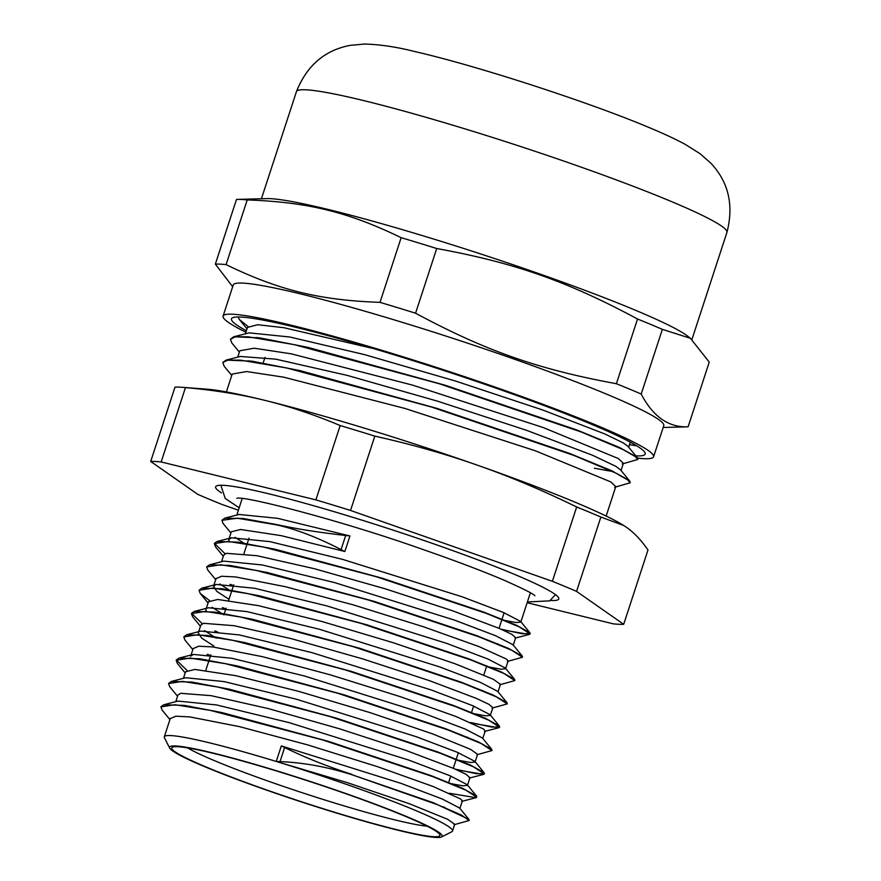 <?xml version="1.0" encoding="UTF-8"?>
<svg xmlns="http://www.w3.org/2000/svg" width="881" height="881" viewBox="0 0 881 881"><rect width="100%" height="100%" fill="white"/><g stroke="black" fill="none" stroke-linecap="round" stroke-linejoin="round"><path stroke-width="1.32" d="M637.877 459.155L637.404 457.801L619.145 447.317L577.011 430.027L445.268 385.261L307.976 347.378L259.609 337.852L233.74 336.773L230.514 339.086M630.201 482.623L629.772 481.114L611.447 470.619L569.28 453.308L437.483 408.542L300.223 370.67L251.889 361.155L226.087 360.109L222.882 362.399M238.013 316.973L239.401 319.561L248.057 326.521M622.338 463.946L637.789 459.475L634.65 455.884L623.891 449.927L581.328 432.02L439.223 383.742L294.1 344.603L248.244 336.828L235.535 336.729L230.459 339.24L231.78 342.885L239.368 352.136M614.696 487.27L630.157 482.799L627.041 479.209L616.26 473.251L573.707 455.356L431.591 407.066L286.479 367.928L240.623 360.164L227.915 360.054L222.827 362.565L224.148 366.199L231.747 375.449M226.076 360.109L240.326 356.453L275.731 359.151L347.312 375.416L437.802 401.251L526.265 430.214L592.241 455.136L615.841 466.335L620.444 469.749L629.783 481.125M613.859 471.742L594.422 468.24M233.74 336.773L249.158 332.864L289.805 337.005L364.415 354.591L455.752 381.121L542.674 409.984L605.06 434.036L623.451 443.011L628.076 446.436L637.404 457.812M621.479 448.407L620.488 448.308M222.001 520.153L224.82 518.127L239.07 514.46L277.548 518.314L349.944 535.967A280.587 279.662 35.6 0 0 345.682 535.483C319.429 532.52 296.534 528.908 276.997 524.635L276.898 524.944C296.269 529.283 317.667 537.487 341.079 549.579A260.677 259.818 35.6 0 0 344.867 551.517L281.248 535.659L240.579 529.492L231.329 531.794L228.774 539.568L231.406 537.784L269.883 541.628L342.324 559.292L462.294 596.844L503.293 612.416L520.55 621.369L520.825 622.118L516.244 622.537L503.998 620.29M441.502 836.95A143.405 11.101 18.1 0 1 336.3 812.965A143.405 11.101 18.1 0 1 169.703 748.112A143.405 11.101 18.1 0 1 275.445 770.457A143.405 11.101 18.1 0 1 441.502 836.95L451.799 831.763A151.609 11.739 -161.9 0 0 452.526 831.036L454.728 824.275L447.614 819.286L409.676 803.857L347.61 782.735L276.249 761.459A280.587 242.055 -64.3 0 0 280.026 761.613C303.394 762.55 327.402 766.944 352.015 774.762L433.353 802.734L468.868 819.341L469.11 820.376M161.047 706.595L163.778 704.756L184.206 705.395L222.001 712.586L328.558 741.395L430.302 775.346L462.635 788.319L476.5 796.017L476.731 797.041M168.634 683.414L171.41 681.42L191.926 682.092L229.776 689.294L336.41 718.136L438.099 752.088L470.399 765.049L484.143 772.714L484.451 773.573L476.566 773.727L455.345 769.168M186.992 670.408L176.299 659.946L179.074 658.096L199.591 658.768L237.418 665.959L344.008 694.801L445.687 728.741L477.965 741.703L491.741 749.368L491.983 750.392M210.559 655.75L207.993 654.462M183.865 636.776L186.651 634.772L207.079 635.421L244.874 642.601L351.431 671.41L453.175 705.362L485.508 718.345L499.373 726.032L499.681 726.913L491.829 727.089L470.564 722.508M218.18 632.415L215.625 631.126M202.223 623.748L191.551 613.297L194.283 611.436L214.799 612.108L252.649 619.31L359.283 648.152L460.972 682.103L493.272 695.076L507.016 702.73L507.247 703.743M225.8 609.09L223.245 607.813M199.128 590.138L201.947 588.112L222.464 588.783L260.291 595.985L366.881 624.816L468.56 658.757L500.837 671.718L514.614 679.383L514.856 680.418M233.432 585.766L230.866 584.477M206.738 566.791L209.524 564.798L229.952 565.437L267.747 572.617L374.304 601.426L476.048 635.388L508.381 648.361L522.246 656.048L522.477 657.072M225.096 553.764L214.424 543.313L217.155 541.452L237.672 542.123L275.522 549.326L382.156 578.178L483.845 612.13L516.145 625.092L529.888 632.745L530.208 633.615L522.312 633.769L501.091 629.21M224.82 518.127L243.299 518.535L276.986 524.635M352.015 774.762L437.317 804.628L461.402 815.024L469.088 820.53L454.056 824.726M169.934 719.601L162.06 710.009L160.926 706.903L174.801 704.712L210.383 710.394L322.776 739.985L432.868 776.657L465.862 790.169L476.709 797.206L475.927 797.723L449.453 793.263M177.555 696.276L169.714 686.717L168.579 683.579L182.433 681.387L217.992 687.059L330.397 716.66L440.478 753.332L473.504 766.844L484.352 773.892L483.592 774.399L457.096 769.939M185.175 672.963L177.312 663.371L176.2 660.254L190.043 658.052L225.613 663.734L338.029 693.336L448.121 730.008L481.136 743.52L491.961 750.557L476.929 754.753M210.449 656.059L207.101 654.363M192.807 649.616L184.933 640.024L183.799 636.919L197.674 634.727L233.256 640.41L345.649 670L455.741 706.683L488.735 720.184L499.582 727.221L498.8 727.75L472.326 723.279M218.081 632.734L214.733 631.038M200.428 626.292L192.587 616.733L191.452 613.605L205.306 611.403L240.865 617.085L353.27 646.676L463.351 683.348L496.377 696.86L507.225 703.908L492.204 708.082M225.701 609.41L222.353 607.714M209.535 600.6L200.185 593.398L199.073 590.281L212.916 588.079L248.486 593.75L360.902 623.352L470.994 660.023L504.009 673.536L514.834 680.572L499.802 684.768M233.322 586.074L229.974 584.389M215.68 579.643L207.806 570.04L206.672 566.946L220.547 564.754L256.129 570.425L368.522 600.027L478.614 636.699L511.619 650.2L522.455 657.248L507.423 661.433M223.3 556.307L215.46 546.76L214.325 543.621L228.179 541.43L263.738 547.101L376.154 576.703L486.224 613.363L519.25 626.876L530.098 633.924L529.338 634.441L502.842 629.981M230.921 532.994L223.058 523.413L221.946 520.297L237.363 518.215L276.887 524.944M352.114 774.454C327.655 766.569 305.167 757.594 284.629 747.517A260.677 224.886 -64.3 0 0 281.325 745.91L401.24 783.44L442.24 799.012L459.53 807.976L468.868 819.341M444.861 807.315L442.989 806.897M163.778 704.756L178.028 701.089L216.484 704.921L288.957 722.585L408.795 760.094L449.806 775.665L467.161 784.641L467.437 785.4L462.888 785.83L450.62 783.572M171.41 681.42L185.66 677.753L224.137 681.597L296.578 699.261L416.548 736.802L457.547 752.385L474.804 761.338L475.079 762.076L470.498 762.494L458.252 760.248M193.192 648.427L190.659 656.202L193.324 654.429L231.802 658.272L304.198 675.925L424.113 713.467L465.113 729.028L482.403 737.992L491.741 749.368M467.734 737.331L465.862 736.912M213.753 645.949L201.617 638.075L198.269 632.877M186.651 634.772L200.901 631.104L239.357 634.937L311.83 652.601L431.668 690.109L472.679 705.681L490.034 714.656L490.31 715.416L485.761 715.846L473.493 713.588M206.253 611.48L205.912 609.553M194.283 611.436L208.533 607.769L247.01 611.612L319.451 629.276L439.421 666.829L480.42 682.401L497.677 691.354L507.016 702.73M483.008 690.682L481.125 690.275M229.005 599.3L216.836 591.404L213.532 586.228L216.197 584.444L254.675 588.288L327.071 605.952L446.986 643.482L487.986 659.054L505.276 668.007L505.551 668.767L501.014 669.197L488.735 666.939M209.524 564.798L223.774 561.131L262.23 564.952L334.703 582.627L454.541 620.125L495.551 635.697L512.907 644.672L522.246 656.048M498.25 644.022L496.366 643.615M229.126 541.496L228.785 539.568M452.526 831.036A151.609 11.739 -161.9 0 0 276.249 761.459L281.325 745.91M235.029 537.311L244.29 543.445M515.693 637.756L511.828 634.353L499.351 628.45L452.019 610.577L385.008 588.75L314.341 568.708L256.9 555.702L226.384 553.323L223.697 555.118L221.538 561.704M235.888 566.318L236.659 566.769M505.661 668.47L508.106 660.992L506.498 659.098L478.967 646.588L423.519 626.787L353.38 604.917L285.323 586.691L235.601 576.945L221.638 576.24L216.01 578.641M219.787 583.96L231.549 591.525M498.04 691.783L500.474 684.317L493.36 679.317L455.422 663.889L393.355 642.767L321.983 621.501L258.375 605.643L217.706 599.465L208.456 601.778L205.901 609.553M212.156 607.295L223.917 614.85M492.82 707.74L488.955 704.337L476.478 698.435L429.146 680.55L362.135 658.735L291.468 638.692L234.027 625.686L203.511 623.308L200.824 625.103L198.666 631.688M204.535 630.62L216.297 638.174M482.788 738.454L485.233 730.966L483.625 729.072L456.094 716.561L400.646 696.772L330.507 674.901L262.45 656.675L212.728 646.929L198.765 646.213L193.137 648.614M205.383 659.627L206.165 660.078M475.068 762.076L477.601 754.301L470.487 749.302L432.549 733.873L370.483 712.751L299.111 691.475L235.502 675.628L194.833 669.45L185.583 671.763L183.424 678.326M197.762 682.951L198.544 683.403M469.947 777.714L466.082 774.322L453.605 768.419L406.273 750.535L339.262 728.719L268.595 708.665L211.154 695.671L180.638 693.292L177.951 695.087L175.793 701.661M190.142 706.276L190.913 706.727M459.915 808.439L462.36 800.95L460.752 799.056L433.21 786.546L377.773 766.756L307.634 744.885L239.577 726.66L189.844 716.914L175.892 716.198L170.264 718.599M349.944 535.967L344.867 551.517M373.577 348.59L283.781 327.688L257.626 324.726L247.462 327.424L245.37 333.789M256.8 337.456L257.428 337.875M623.374 463.329L618.396 458.572M618.374 458.56L543.17 427.527L412.528 385.107L291.347 353.854L254.235 348.215L239.83 350.748M249.169 360.781L249.797 361.188M615.775 486.598L610.753 481.885L535.538 450.863L404.908 408.443L283.726 377.178L246.614 371.54L232.199 374.073L226.362 391.924M276.249 761.459A151.609 11.739 -161.9 0 0 164.295 736.835A151.609 11.739 -161.9 0 0 164.45 737.838L169.703 748.112M427.12 826.169A132.844 10.286 18.1 0 1 336.597 803.626A132.844 10.286 18.1 0 1 187.675 747.914M335.793 812.623A141.048 10.913 -161.9 0 0 439.795 834.593A141.048 10.913 -161.9 0 0 309.264 781.337A141.048 10.913 -161.9 0 0 172.467 747.22A141.048 10.913 -161.9 0 0 335.793 812.623M550.438 600.435A180.517 13.975 -161.9 0 0 558.598 597.77A180.517 13.975 -161.9 0 0 391.538 529.613A180.517 13.975 -161.9 0 0 216.473 485.949A180.517 13.975 -161.9 0 0 221.483 492.908M527.146 602.725L613.242 623.836A255.182 19.745 -161.9 0 0 623.693 624.321L576.57 591.393A255.182 19.745 -161.9 0 0 552.376 581.306L350.528 510.451A255.182 19.745 -161.9 0 0 315.883 499.879L161.157 461.952A255.182 19.745 -161.9 0 0 150.695 461.468L197.829 494.384A255.182 19.745 -161.9 0 0 222.012 504.472L238.366 510.209M350.528 510.451L374.821 436.117C411.625 444.376 445.94 454.111 477.777 465.322C509.647 476.467 542.608 490.354 576.67 506.971L552.376 581.306M161.157 461.952L185.451 387.618C213.973 390.096 240.447 394.347 264.851 400.359A229.743 17.785 -161.9 0 0 206.925 389.182L182.026 387.299A255.182 19.745 18.1 0 0 175 387.133L150.695 461.468M623.605 525.417A229.743 17.785 -161.9 0 0 623.451 525.318A229.743 17.785 -161.9 0 0 477.777 465.322A229.743 17.785 -161.9 0 0 264.851 400.359C289.265 406.317 314.385 414.709 340.176 425.545L315.883 499.879M576.57 591.393L600.864 517.059L623.737 525.505L626.457 527.301C633.913 532.465 641.082 540.02 647.987 549.986L623.693 624.321M340.176 425.545A255.182 19.745 18.1 0 1 374.821 436.117M182.026 387.299A255.182 19.745 18.1 0 1 185.451 387.618M576.67 506.971A255.182 19.745 18.1 0 1 600.864 517.059M636.721 445.819L629.486 444.641M635.807 455.851A217.618 16.838 -161.9 0 0 645.178 454.056A217.618 16.838 -161.9 0 0 523.402 397.915A217.618 16.838 -161.9 0 0 297.503 327.743A217.618 16.838 -161.9 0 0 231.483 318.834A217.618 16.838 -161.9 0 0 246.361 330.727M247.22 199.932C307.799 202.101 348.248 212.024 401.152 237.672L380.008 302.359C319.44 300.19 278.98 290.267 226.076 264.619L247.22 199.932A254.928 19.734 18.1 0 0 237.363 199.392A254.928 19.734 18.1 0 0 236.493 199.425L215.349 264.124L232.672 286.732M662.358 329.362L690.429 338.304L709.249 362.113L688.105 426.811C668.635 427.626 653.008 416.713 641.214 394.049L662.358 329.362A254.928 19.734 18.1 0 0 637.536 319.01L616.392 383.709C538.533 369.458 485.75 350.924 415.568 313.207L436.712 248.519C514.57 262.758 567.353 281.292 637.536 319.01M641.214 394.049A254.928 19.734 -161.9 0 0 616.392 383.709M663.162 427.483L687.224 426.845A254.928 19.734 -161.9 0 0 688.105 426.811M226.076 264.619A254.928 19.734 -161.9 0 0 215.349 264.124M415.568 313.207A254.928 19.734 -161.9 0 0 380.008 302.359M401.152 237.672A254.928 19.734 18.1 0 1 436.712 248.519M637.646 458.131A226.461 17.532 -161.9 0 0 653.581 456.799L663.756 425.699A226.461 17.532 -161.9 0 0 606.249 394.016A226.461 17.532 -161.9 0 0 372.311 313.361A226.461 17.532 -161.9 0 0 233.245 284.981L223.08 316.092A226.461 17.532 -161.9 0 0 245.876 332.225M690.429 338.304L687.609 336.124A226.461 17.532 -161.9 0 0 633.846 309.572A226.461 17.532 -161.9 0 0 421.823 235.436A226.461 17.532 -161.9 0 0 266.899 198.61L237.363 199.392M653.581 456.799A226.461 17.532 -161.9 0 0 596.085 425.116A226.461 17.532 -161.9 0 0 362.146 344.471A226.461 17.532 -161.9 0 0 223.08 316.092M341.079 549.579L345.682 535.483M284.629 747.517L280.026 761.613M669.428 200.714A226.461 17.532 -161.9 0 0 435.489 120.058A226.461 17.532 -161.9 0 0 296.423 91.679C306.786 65.635 324.704 50.195 350.164 45.36L364.613 44.05C379.942 44.468 396.483 46.924 414.235 51.417C477.965 65.932 590.468 102.791 648.493 127.293C662.919 133.262 675.154 138.945 685.209 144.363L700.043 153.69L710.923 163.271C728.62 182.213 733.95 205.251 726.935 232.397A226.461 17.532 -161.9 0 0 669.428 200.714M467.161 784.641L476.5 796.017M474.804 761.338L484.143 772.714M193.324 654.429L179.074 658.096M490.034 714.656L499.373 726.032M216.197 584.444L201.947 588.112M505.276 668.007L514.614 679.383M231.406 537.784L217.155 541.452M520.55 621.369L529.888 632.745M475.927 797.723L461.677 801.391M483.592 774.399L469.331 778.066M498.8 727.75L484.55 731.417M200.185 593.398L208.048 602.978M529.338 634.441L515.077 638.108M239.39 319.55L246.988 328.811M170.319 718.411L164.295 736.835M469.98 777.626L467.437 785.4M492.853 707.641L490.31 715.416M216.065 578.443L213.532 586.217M515.726 637.657L513.282 645.134M242.176 498.58L236.791 515.055M530.395 592.781L520.814 622.107M248.993 538.159L243.905 553.709M233.74 584.819L228.653 600.368M226.109 608.143L224.237 613.892M210.867 654.792L205.78 670.342M504.108 612.769L499.031 628.318M486.786 665.794L483.779 674.978M473.615 706.077L471.434 712.762M458.362 752.726L453.286 768.276M450.742 776.062L448.561 782.735M264.983 357.433L263.067 363.28M630.3 442.163L628.671 447.152M623.418 463.208L621.039 470.476M239.819 350.737L237.738 357.113M615.797 486.532L606.15 516.057M296.423 91.679L261.426 198.754M726.935 232.397L691.926 339.504M239.169 507.775L225.228 498.503L220.856 485.266M236.78 498.316C242.22 495.232 340.022 519.966 424.014 549.865C456.358 561.12 483.173 571.284 504.428 580.37C523.105 588.673 533.269 593.805 534.91 595.754L534.888 595.743M527.389 601.976L549.755 600.842L555.459 594.631"/></g></svg>
